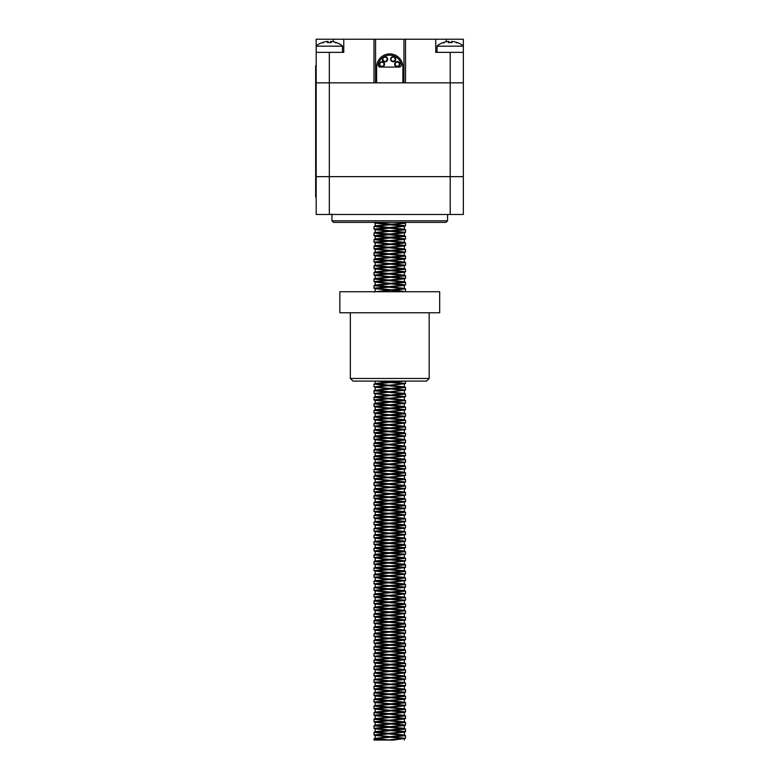 <?xml version="1.0" encoding="UTF-8"?>
<svg xmlns="http://www.w3.org/2000/svg" width="779" height="779" viewBox="0 0 779 779"><rect width="100%" height="100%" fill="white"/><g stroke="black" fill="none" stroke-linecap="round" stroke-linejoin="round"><path stroke-width="1.17" d="M463.339 46.185L437.068 46.185L463.339 46.185L463.339 82.837L450.204 82.837L450.204 176.648L329.322 176.648L450.204 176.648L450.204 214.488L463.339 214.488L463.339 176.648L450.204 176.648L463.339 176.648L463.339 82.837L402.899 82.837L402.899 67.072A13.136 13.136 0 0 0 389.763 53.926A13.136 13.136 0 0 0 376.627 67.072L376.627 82.837L373.998 82.837L373.998 39.213L316.186 39.213L316.186 52.349L343.773 52.349L343.773 39.213M450.204 214.488L329.322 214.488L329.322 176.648L316.186 176.648L329.322 176.648L329.322 82.837L373.998 82.837L316.186 82.837L316.186 52.349L342.458 52.349L342.458 46.185L316.186 46.185L316.186 52.349M435.753 39.213L435.753 52.349L463.339 52.349L463.339 39.213L373.998 39.213M463.339 52.349L450.204 52.349L450.204 82.837L405.528 82.837L405.528 39.213M329.322 52.349L329.322 82.837L316.186 82.837L316.186 176.648L316.186 82.837M387.63 59.272A2.629 2.629 0 0 0 383.687 56.994A2.629 2.629 0 0 0 383.687 61.551A2.629 2.629 0 0 0 387.63 59.272M387.105 59.272A2.103 2.103 0 0 0 383.95 57.451A2.103 2.103 0 0 0 383.95 61.093A2.103 2.103 0 0 0 387.105 59.272M381.895 61.755L381.895 61.619A2.629 2.629 0 0 1 384.524 64.248A2.629 2.629 0 0 1 381.895 66.877L381.895 66.751A2.493 2.493 0 0 1 379.392 64.248A2.493 2.493 0 0 1 381.895 61.755M383.998 64.248A2.103 2.103 0 0 0 380.843 62.427A2.103 2.103 0 0 0 380.843 66.069A2.103 2.103 0 0 0 383.998 64.248M399.929 64.18A2.629 2.629 0 0 0 395.985 61.901A2.629 2.629 0 0 0 395.985 66.458A2.629 2.629 0 0 0 399.929 64.18M399.403 64.18A2.103 2.103 0 0 0 396.248 62.359A2.103 2.103 0 0 0 396.248 66.001A2.103 2.103 0 0 0 399.403 64.18M393.074 61.804L393.074 61.668A2.493 2.493 0 0 1 390.571 59.175A2.493 2.493 0 0 1 393.074 56.672L393.074 56.546A2.629 2.629 0 0 1 395.703 59.175A2.629 2.629 0 0 1 393.074 61.804M395.177 59.175A2.103 2.103 0 0 0 392.022 57.354A2.103 2.103 0 0 0 392.022 60.996A2.103 2.103 0 0 0 395.177 59.175M376.627 82.837L402.899 82.837M389.763 53.926L389.763 55.212A11.851 11.851 0 0 1 401.331 64.511A2.103 2.103 0 0 1 399.286 67.072L380.24 67.072A2.103 2.103 0 0 1 378.195 64.511A11.851 11.851 0 0 1 389.714 55.212L389.714 53.926M316.186 176.648L316.186 214.488L329.322 214.488M331.951 220.798L333.529 222.375L445.997 222.375L447.574 220.798L331.951 220.798L331.951 213.962M316.186 65.728L315.661 65.728L315.661 197.116L316.186 197.116L315.661 197.116M331.951 39.213L447.574 39.213M323.061 42.981L322.34 42.602A21.004 20.731 -57.2 0 1 327.209 41.462L328.037 41.462A21.004 2.843 85 0 0 327.472 42.602L331.172 42.602A21.004 2.843 -85 0 0 330.608 41.462L331.445 41.462A21.004 20.731 57.2 0 1 336.314 42.602L335.583 42.981M342.458 46.185L316.186 46.185M327.209 41.462A21.004 20.731 -57.2 0 0 322.467 42.553M336.177 42.553A21.004 20.731 57.2 0 0 331.445 41.462M443.942 42.981L443.212 42.602A21.004 20.731 -57.2 0 1 448.081 41.462L448.918 41.462A21.004 2.843 85 0 0 448.353 42.602L452.054 42.602A21.004 2.843 -85 0 0 451.489 41.462L452.317 41.462A21.004 20.731 57.2 0 1 457.185 42.602L456.465 42.981M448.081 41.462A21.004 20.731 -57.2 0 0 443.348 42.553M457.059 42.553A21.004 20.731 57.2 0 0 452.317 41.462M450.204 52.349L437.068 52.349L437.068 46.185M393.444 740.05L373.998 740.05L386.803 740.05L405.333 738.356L393.444 740.05M374.124 222.375L405.528 225.774L373.998 229.065L405.528 232.346L373.998 235.638L405.528 238.919L373.998 242.201L405.528 245.492L373.998 248.774L405.528 252.055L373.998 255.346L405.528 258.628L373.998 261.91L405.528 265.191L373.998 268.482L405.528 271.764L373.998 275.045L405.528 278.337L373.998 281.618L405.528 284.91L373.998 288.191L397.65 290.382L404.963 291.745M379.694 381.087L405.528 383.453L374.193 386.89L405.528 390.016L374.193 393.453L405.528 396.589L373.998 399.87L405.528 403.152L373.998 406.443L405.528 409.725L373.998 413.006L382.47 414.584L404.311 416.707M375.215 413.415L405.528 416.298L373.998 419.579L382.47 421.157L404.311 423.27M375.215 419.988L405.528 422.861L373.998 426.152L382.47 427.729L404.311 429.842M375.215 426.561L405.528 429.433L373.998 432.715L405.528 436.006L373.998 439.288L405.528 442.569L373.998 445.861L405.528 449.142L373.998 452.424L382.47 454.001L404.311 456.124M375.215 452.833L405.528 455.715L373.998 458.997L405.528 462.278L373.998 465.569L405.528 468.851L373.998 472.132L405.528 475.424L373.998 478.705L405.528 481.987L373.998 485.278L405.528 488.56L373.998 491.841L405.528 495.132L373.998 498.414L382.47 499.991L404.311 502.104M375.215 498.823L405.528 501.695L373.998 504.987L382.47 506.564L404.311 508.677M375.215 505.396L405.528 508.268L373.998 511.55L382.47 513.127L404.311 515.25M375.215 511.959L405.528 514.841L373.998 518.123L382.47 519.7L404.311 521.813M375.215 518.532L405.528 521.404L373.998 524.695L382.47 526.273L404.311 528.386M375.215 525.104L405.528 527.977L373.998 531.259L382.47 532.836L404.35 535.027M375.215 531.668L405.528 534.55L373.998 537.831L382.47 539.409L404.311 541.522M375.215 538.24L405.528 541.113L373.998 544.404L382.47 545.982L404.311 548.095M375.215 544.813L405.528 547.686L373.998 550.967L382.47 552.545L404.311 554.667M375.215 551.376L405.528 554.259L373.998 557.54L382.47 559.118L404.311 561.231M375.215 557.949L405.528 560.822L373.998 564.113L382.47 565.69L404.311 567.803M375.215 564.522L405.528 567.394L373.998 570.676L382.47 572.253L404.311 574.376M375.215 571.085L405.528 573.967L373.998 577.249L382.47 578.826L404.311 580.939M375.215 577.658L405.528 580.53L373.998 583.822L382.47 585.399L404.311 587.512M375.215 584.231L405.528 587.103L373.998 590.385L405.528 593.676L373.998 596.957L382.47 598.535L404.311 600.648M375.215 597.366L405.528 600.239L373.998 603.53L405.528 606.812L373.998 610.093L382.47 611.671L404.35 613.862L404.35 616.832L375.332 619.977L388.585 621.671M375.215 610.502L405.528 613.385L373.998 616.666L382.47 618.244L404.35 620.435M375.215 617.075L405.528 619.948L373.998 623.239L382.47 624.816L404.35 626.998L404.35 629.977L375.332 633.113L388.585 634.817M375.215 623.648L405.528 626.52L373.998 629.802L382.47 631.38L404.311 633.502M375.215 630.211L405.528 633.093L373.998 636.375L382.47 637.952L404.311 640.065M375.215 636.784L405.528 639.656L374.193 643.103L405.528 646.229L374.193 649.667L405.528 652.802L374.193 656.239L405.528 659.365L373.998 662.656L405.528 665.938L373.998 669.219L405.528 672.511L373.998 675.792L405.528 679.074L373.998 682.365L405.528 685.647L373.998 688.928L405.528 692.219L373.998 695.501L405.528 698.782L373.998 702.074L405.528 705.355L373.998 708.637L405.528 711.928L373.998 715.21L405.528 718.491L373.998 721.782L405.528 725.064L373.998 728.346L405.528 731.637L373.998 734.918L405.333 738.356M400.747 222.375L405.528 223.222L374.144 226.368L384.553 227.78M388.088 228.033L405.528 229.786L374.144 232.94L384.553 234.352M388.088 234.596L405.528 236.358L373.998 239.64L405.528 242.931L373.998 246.213L405.528 249.494L373.998 252.786L405.528 256.067L373.998 259.349L405.528 262.64L374.144 265.785L384.553 267.197M388.088 267.45L405.528 269.203L374.144 272.358L384.553 273.77M388.088 274.013L405.528 275.776L373.998 279.057L405.528 282.349L373.998 285.63L405.528 288.912L375.478 291.745M405.197 381.087L374.144 384.037L384.553 385.449M388.088 385.693L405.528 387.455L373.998 390.737L405.528 394.028L373.998 397.309L405.528 400.591L373.998 403.882L405.528 407.164L374.144 410.319L384.553 411.731M388.088 411.974L405.528 413.737L374.144 416.882L384.553 418.304M388.088 418.547L405.528 420.3L374.144 423.455L384.553 424.867M388.088 425.11L405.528 426.873L374.144 430.027L384.553 431.439M388.088 431.683L405.528 433.445L374.144 436.591L384.553 438.012M388.088 438.256L405.528 440.008L373.998 443.3L405.528 446.581L373.998 449.863L405.528 453.154L373.998 456.436L405.528 459.717L373.998 463.008L405.528 466.29L374.144 469.445L384.553 470.857M388.088 471.1L405.528 472.863L374.144 476.008L384.553 477.43M388.088 477.673L405.528 479.426L374.144 482.581L384.553 483.993M388.088 484.236L405.528 485.999L374.144 489.154L384.553 490.566M388.088 490.809L405.528 492.571L373.998 495.853L405.528 499.135L373.998 502.426L405.528 505.707L373.998 508.989L405.528 512.28L374.144 515.425L384.553 516.847M388.088 517.09L405.528 518.843L374.144 521.998L384.553 523.41M388.088 523.654L405.528 525.416L374.144 528.571L384.553 529.983M388.088 530.226L405.528 531.989L374.144 535.134L384.553 536.556M388.088 536.799L405.528 538.552L374.144 541.707L384.553 543.119M388.088 543.362L405.528 545.125L374.144 548.28L384.553 549.692M388.088 549.935L405.528 551.698L373.998 554.979L405.528 558.261L373.998 561.552L405.528 564.833L374.144 567.988L384.553 569.4M388.088 569.644L405.528 571.406L373.998 574.688L405.528 577.969L374.144 581.124L384.553 582.536M388.088 582.78L405.528 584.542L374.144 587.697L384.553 589.109M388.088 589.352L405.528 591.115L373.998 594.396L405.528 597.678L373.998 600.969L405.528 604.251L373.998 607.532L405.528 610.824L373.998 614.105L405.528 617.387L373.998 620.678L405.528 623.96L373.998 627.241L405.528 630.532L374.144 633.678L384.553 635.089M388.088 635.343L404.223 636.677M391.837 635.06L404.194 636.404L405.528 637.095L374.144 640.25L384.553 641.662M388.088 641.906L405.528 643.668L373.998 646.95L405.528 650.241L374.144 653.386L384.553 654.798M388.088 655.051L405.528 656.804L373.998 660.095L404.223 662.948M391.837 654.769L404.35 656.249L375.176 659.54L397.056 661.731L405.528 663.377L373.998 666.658L404.223 669.521M404.194 662.676L375.176 666.103L397.056 668.294L405.528 669.95L374.144 673.095L405.528 676.513L374.144 679.668L405.382 682.949L374.144 686.241L384.553 687.653M388.088 687.896L405.528 689.658L373.998 692.94L405.528 696.222L373.998 699.513L405.528 702.794L373.998 706.076L405.528 709.367L373.998 712.649L405.528 715.93L373.998 719.221L405.528 722.503L373.998 725.785L405.528 729.076L373.998 732.357L405.528 735.639L374.144 738.794L382.304 740.05M377.523 222.375L375.39 223.145L404.35 226.261L375.39 229.717L404.35 232.833L375.39 236.28L404.35 239.396L375.176 242.688L404.35 245.969L375.176 249.251L404.35 252.542L375.176 255.824L404.35 259.105L375.176 262.396L404.35 265.678L375.176 268.959L404.35 272.251L375.176 275.532L404.35 278.814L375.176 282.105L404.35 285.387L375.176 288.668L404.028 291.745M376.51 381.087L404.311 383.852M405.333 383.599L375.176 387.212L404.311 390.425M405.333 390.172L375.176 393.784L404.311 396.998M405.333 396.745L375.176 400.357L404.311 403.561M405.333 403.308L375.176 406.92L404.311 410.134M405.333 409.881L375.39 413.659M405.333 416.453L375.39 420.232M405.333 423.016L375.39 426.804M405.333 429.589L375.176 433.202L404.311 436.415M405.333 436.162L375.176 439.765L404.311 442.978M405.333 442.725L375.176 446.338L404.311 449.551M405.333 449.298L375.39 453.076M405.333 455.871L375.176 459.483L404.311 462.687M405.333 462.434L375.176 466.046L404.311 469.26M405.333 469.007L375.176 472.619L404.311 475.833M405.333 475.579L375.176 479.182L404.311 482.396M405.333 482.143L375.176 485.755L404.311 488.969M405.333 488.715L375.176 492.328L404.311 495.541M405.333 495.288L375.39 499.066M405.333 501.851L375.39 505.639M405.333 508.424L375.39 512.202M405.333 514.997L375.39 518.775M404.35 521.891L375.39 525.348M405.333 528.133L375.39 531.911M405.333 534.706L375.39 538.484M404.35 541.6L375.39 545.047M404.35 548.173L375.39 551.62M405.333 554.414L375.39 558.192M405.333 560.977L375.39 564.756M405.333 567.55L375.39 571.328M405.333 574.123L375.39 577.901M405.333 580.686L375.39 584.464M405.333 587.259L375.176 590.871L404.311 594.085M405.333 593.832L375.39 597.61M405.333 600.395L375.176 604.007L404.35 607.289L375.39 610.746M405.333 613.54L375.39 617.319M405.333 620.103L375.39 623.882M405.333 626.676L375.39 630.454M405.333 633.249L375.39 637.027M391.837 641.623L404.35 643.113L404.35 640.143L375.39 643.59L404.311 646.638M405.333 646.385L375.176 649.998L404.35 653.279L375.176 656.561L404.35 659.852L375.176 663.133L404.35 666.415L375.176 669.706L404.35 672.988L375.176 676.269L404.35 679.561L375.176 682.842L404.35 686.124L375.176 689.415L404.35 692.697L375.176 695.978L404.35 699.269L375.176 702.551L404.35 705.832L375.176 709.124L404.35 712.405L375.176 715.687L404.35 718.978L375.176 722.26L404.35 725.541L375.176 728.832L404.35 732.114L375.176 735.395L404.135 738.852M403.746 222.375L397.056 223.758L375.332 225.803L388.585 227.507M391.837 227.75L404.35 229.23L375.176 232.522L404.194 235.657L375.332 238.939L388.585 240.643M391.837 240.886L404.35 242.376L375.176 245.658L388.585 247.216M391.837 247.459L404.35 248.939L375.176 252.23L404.35 255.512L375.176 258.794L404.35 262.085L375.176 265.366L404.35 268.648L375.176 271.939L404.35 275.221L375.176 278.502L404.35 281.794L375.176 285.075L404.35 288.357L375.254 291.745M400.766 381.087L375.332 383.472L388.585 385.177M391.837 385.42L404.35 386.9L375.176 390.191L404.35 393.473L375.176 396.754L404.35 400.046L375.332 403.181L404.194 406.463L375.332 409.754L388.585 411.448M391.837 411.692L404.35 413.182L375.176 416.463L388.585 418.021M391.837 418.265L404.35 419.754L375.176 423.036L388.585 424.594M391.837 424.837L404.35 426.317L375.176 429.609L404.194 432.744L375.332 436.026L388.585 437.73M391.837 437.973L404.35 439.463L375.176 442.745L388.585 444.303M391.837 444.546L404.35 446.026L375.176 449.317L388.585 450.866M391.837 451.109L404.35 452.599L375.176 455.881L388.585 457.439M391.837 457.682L404.35 459.172L375.176 462.453L388.585 464.002M391.837 464.255L404.35 465.735L375.176 469.016L404.194 472.162L375.332 475.443L388.585 477.147M391.837 477.391L404.35 478.881L375.176 482.162L404.35 485.444L375.176 488.735L404.35 492.016L375.176 495.298L404.35 498.589L375.176 501.871L404.35 505.152L375.332 508.298L404.194 511.579L375.332 514.861L388.585 516.565M391.837 516.808L404.35 518.298L375.176 521.579L388.585 523.128M391.837 523.381L404.35 524.861L375.176 528.152L388.585 529.701M391.837 529.944L404.35 531.434L375.176 534.715L404.35 538.007L375.176 541.288L404.35 544.57L375.332 547.715L404.194 550.996L375.332 554.278L388.585 555.982M391.837 556.225L404.35 557.715L375.176 560.997L388.585 562.545M391.837 562.789L404.35 564.278L375.176 567.57L404.35 570.851L375.176 574.133L404.35 577.424L375.176 580.706L404.35 583.987L375.176 587.278L404.35 590.56L375.176 593.841L404.35 597.133L375.176 600.414L404.35 603.696L375.176 606.987L404.35 610.269L375.176 613.55L404.35 616.841M391.837 621.915L404.35 623.404L375.176 626.686L388.585 628.244M391.837 628.487L404.35 629.977M404.194 636.404L375.332 639.686L388.585 641.38M404.35 643.113L375.332 646.258L404.194 649.54L375.332 652.821L388.585 654.526M404.194 669.249L375.176 672.676L404.35 675.958L375.176 679.249L404.35 682.531L375.176 685.812L404.35 689.103L375.176 692.385L404.35 695.666L375.176 698.958L404.35 702.239L375.176 705.521L404.35 708.812L375.176 712.094L404.35 715.375L375.176 718.666L404.35 721.948L375.332 725.083L404.194 728.375L375.332 731.656L388.585 733.36M391.837 733.604L404.35 735.084L375.176 738.375L388.585 739.923M439.687 312.769L339.839 312.769L339.839 291.745L439.687 291.745L439.687 312.769M350.346 378.467L352.975 381.087L426.551 381.087L429.18 378.467L350.346 378.467L350.346 312.769M429.18 378.467L429.18 312.769M403.95 82.837L403.95 39.213M375.575 82.837L375.575 39.213M446.26 41.745L446.26 39.213M333.266 41.745L333.266 39.213M315.661 186.609L316.186 186.609M315.661 76.245L316.186 76.245M330.51 42.553L330.608 41.462L330.52 42.553M328.037 41.462L328.134 42.553L328.047 41.462M451.489 41.462L451.392 42.553L451.479 41.462M448.918 41.462L449.006 42.553L448.918 41.462M447.574 214.488L447.574 220.798M331.143 42.553L327.501 42.553M342.263 45.766A21.023 21.023 0 0 0 336.547 42.602M322.097 42.602A21.023 21.023 0 0 0 316.391 45.766M452.024 42.553L448.383 42.553M463.135 45.766A21.023 21.023 0 0 0 457.429 42.602M442.978 42.602A21.023 21.023 0 0 0 437.262 45.766M373.998 226.504L373.998 229.065M373.998 233.077L373.998 235.638M373.998 239.64L373.998 242.201M373.998 246.213L373.998 248.774M373.998 252.776L373.998 255.337M373.998 259.349L373.998 261.91M373.998 265.921L373.998 268.482M373.998 272.494L373.998 275.055M373.998 279.057L373.998 281.618M373.998 285.63L373.998 288.191M373.998 384.174L373.998 386.735M373.998 390.737L373.998 393.307M373.998 397.309L373.998 399.87M373.998 403.882L373.998 406.443M373.998 410.455L373.998 413.006M373.998 417.018L373.998 419.579M373.998 423.591L373.998 426.152M373.998 430.154L373.998 432.715M373.998 436.727L373.998 439.288M373.998 443.3L373.998 445.861M373.998 449.873L373.998 452.433M373.998 456.436L373.998 458.997M373.998 463.008L373.998 465.569M373.998 469.571L373.998 472.132M373.998 476.144L373.998 478.705M373.998 482.717L373.998 485.278M373.998 489.29L373.998 491.851M373.998 495.853L373.998 498.414M373.998 502.426L373.998 504.987M373.998 508.989L373.998 511.55M373.998 515.562L373.998 518.123M373.998 522.134L373.998 524.695M373.998 528.698L373.998 531.268M373.998 535.27L373.998 537.831M373.998 541.843L373.998 544.404M373.998 548.406L373.998 550.967M373.998 554.979L373.998 557.54M373.998 561.542L373.998 564.113M373.998 568.115L373.998 570.676M373.998 574.688L373.998 577.249M373.998 581.261L373.998 583.822M373.998 587.824L373.998 590.385M373.998 594.396L373.998 596.957M373.998 600.96L373.998 603.521M373.998 607.532L373.998 610.093M373.998 614.105L373.998 616.666M373.998 620.678L373.998 623.239M373.998 627.241L373.998 629.802M373.998 633.814L373.998 636.375M373.998 640.377L373.998 642.938M373.998 646.95L373.998 649.511M373.998 653.523L373.998 656.084M373.998 660.095L373.998 662.656M373.998 666.658L373.998 669.219M373.998 673.231L373.998 675.792M373.998 679.804L373.998 682.355M373.998 686.367L373.998 688.928M373.998 692.94L373.998 695.501M373.998 699.513L373.998 702.074M373.998 706.076L373.998 708.637M373.998 712.649L373.998 715.21M373.998 719.221L373.998 721.782M373.998 725.785L373.998 728.346M373.998 732.357L373.998 734.918M373.998 738.92L373.998 740.05M405.528 223.222L405.528 225.783M405.528 229.786L405.528 232.346M405.528 236.358L405.528 238.919M405.528 242.921L405.528 245.482M405.528 249.494L405.528 252.055M405.528 256.067L405.528 258.628M405.528 262.64L405.528 265.201M405.528 269.203L405.528 271.764M405.528 275.776L405.528 278.337M405.528 282.349L405.528 284.9M405.528 288.912L405.528 291.473M405.528 381.087L405.528 383.443M405.528 387.455L405.528 390.016M405.528 394.028L405.528 396.589M405.528 400.601L405.528 403.162M405.528 407.164L405.528 409.725M405.528 413.737L405.528 416.298M405.528 420.3L405.528 422.861M405.528 426.873L405.528 429.433M405.528 433.445L405.528 436.006M405.528 440.008L405.528 442.579M405.528 446.581L405.528 449.142M405.528 453.154L405.528 455.715M405.528 459.717L405.528 462.278M405.528 466.29L405.528 468.851M405.528 472.863L405.528 475.424M405.528 479.426L405.528 481.997M405.528 485.999L405.528 488.56M405.528 492.571L405.528 495.132M405.528 499.135L405.528 501.695M405.528 505.707L405.528 508.268M405.528 512.28L405.528 514.841M405.528 518.843L405.528 521.404M405.528 525.416L405.528 527.977M405.528 531.989L405.528 534.55M405.528 538.562L405.528 541.113M405.528 545.125L405.528 547.686M405.528 551.698L405.528 554.249M405.528 558.261L405.528 560.822M405.528 564.833L405.528 567.394M405.528 571.406L405.528 573.967M405.528 577.979L405.528 580.54M405.528 584.542L405.528 587.103M405.528 591.115L405.528 593.676M405.528 597.678L405.528 600.239M405.528 604.251L405.528 606.812M405.528 610.824L405.528 613.385M405.528 617.387L405.528 619.957M405.528 623.96L405.528 626.52M405.528 630.532L405.528 633.093M405.528 637.095L405.528 639.656M405.528 643.668L405.528 646.229M405.528 650.231L405.528 652.802M405.528 656.804L405.528 659.365M405.528 663.377L405.528 665.938M405.528 669.95L405.528 672.511M405.528 676.513L405.528 679.074M405.528 683.086L405.528 685.647M405.528 689.649L405.528 692.21M405.528 696.222L405.528 698.782M405.528 702.794L405.528 705.355M405.528 709.367L405.528 711.928M405.528 715.93L405.528 718.491M405.528 722.503L405.528 725.064M405.528 729.066L405.528 731.627M405.528 735.639L405.528 738.2M374.193 222.648L375.39 223.145M405.333 225.939L404.135 226.426M374.193 229.221L375.39 229.717M405.333 232.502L404.135 232.999M374.193 235.794L375.39 236.28M405.333 239.075L404.135 239.572M374.193 242.357L375.39 242.853M405.333 245.648L404.135 246.135M374.193 248.929L375.39 249.426M405.333 252.211L404.135 252.708M374.193 255.493L375.39 255.989M405.333 258.784L404.135 259.28M374.193 262.065L375.39 262.562M405.333 265.347L404.135 265.843M374.193 268.638L375.39 269.135M405.333 271.92L404.135 272.416M374.193 275.201L375.39 275.698M405.333 278.493L404.135 278.989M374.193 281.774L375.39 282.271M405.333 285.056L404.135 285.552M374.193 288.347L375.39 288.843M374.193 386.89L375.39 387.387M374.193 393.453L375.39 393.95M374.193 400.026L375.39 400.523M374.193 406.599L375.39 407.096M374.193 432.871L375.39 433.367M374.193 439.444L375.39 439.94M374.193 446.016L375.39 446.513M374.193 459.152L375.39 459.649M374.193 465.725L375.39 466.222M374.193 472.288L375.39 472.785M374.193 478.861L375.39 479.358M374.193 485.434L375.39 485.93M374.193 491.997L375.39 492.494M405.333 521.56L404.135 522.057M405.333 541.269L404.135 541.765M405.333 547.841L404.135 548.338M374.193 590.54L375.39 591.037M374.193 603.686L375.39 604.173M405.333 606.968L404.135 607.464M405.333 639.812L404.135 640.309M374.193 643.103L375.39 643.59M374.193 649.667L375.39 650.163M405.333 652.958L404.135 653.445M374.193 656.239L375.39 656.736M405.333 659.521L404.135 660.017M374.193 662.812L375.39 663.299M405.333 666.094L404.135 666.59M374.193 669.375L375.39 669.872M405.333 672.666L404.135 673.153M374.193 675.948L375.39 676.445M405.333 679.23L404.135 679.726M374.193 682.521L375.39 683.008M405.333 685.802L404.135 686.299M374.193 689.084L375.39 689.581M405.333 692.375L404.135 692.862M374.193 695.657L375.39 696.153M405.333 698.938L404.135 699.435M374.193 702.23L375.39 702.716M405.333 705.511L404.135 706.008M374.193 708.793L375.39 709.289M405.333 712.084L404.135 712.571M374.193 715.365L375.39 715.862M405.333 718.647L404.135 719.144M374.193 721.938L375.39 722.425M405.333 725.22L404.135 725.716M374.193 728.501L375.39 728.998M405.333 731.793L404.135 732.279M374.193 735.074L375.39 735.571M404.35 740.05L404.35 738.687M404.35 735.094L404.35 732.114M404.35 728.521L404.35 725.541M404.35 721.948L404.35 718.968M404.35 715.375L404.35 712.405M404.35 708.812L404.35 705.832M404.35 702.239L404.35 699.269M404.35 695.676L404.35 692.697M404.35 689.103L404.35 686.124M404.35 682.531L404.35 679.561M404.35 675.958L404.35 672.988M404.35 669.395L404.35 666.415M404.35 662.822L404.35 659.852M404.35 656.249L404.35 653.279M404.35 649.686L404.35 646.794M404.35 636.55L404.35 633.648M404.35 623.404L404.35 620.512M404.35 610.269L404.35 607.377M404.35 603.696L404.35 600.804M404.35 597.133L404.35 594.231M404.35 590.56L404.35 587.668M404.35 583.987L404.35 581.095M404.35 577.414L404.35 574.522M404.35 570.851L404.35 567.959M404.35 564.278L404.35 561.386M404.35 557.715L404.35 554.814M404.35 551.143L404.35 548.25M404.35 544.57L404.35 541.678M404.35 537.997L404.35 535.105M404.35 531.434L404.35 528.542M404.35 524.861L404.35 521.969M404.35 518.298L404.35 515.396M404.35 511.725L404.35 508.833M404.35 505.152L404.35 502.26M404.35 498.579L404.35 495.687M404.35 492.016L404.35 489.124M404.35 485.444L404.35 482.552M404.35 478.881L404.35 475.988M404.35 472.308L404.35 469.416M404.35 465.735L404.35 462.843M404.35 459.172L404.35 456.28M404.35 452.599L404.35 449.629M404.35 446.026L404.35 443.134M404.35 439.463L404.35 436.571M404.35 432.89L404.35 429.998M404.35 426.317L404.35 423.425M404.35 419.754L404.35 416.862M404.35 413.182L404.35 410.29M404.35 406.609L404.35 403.717M404.35 400.036L404.35 397.154M404.35 393.473L404.35 390.581M404.35 386.9L404.35 384.008M404.35 288.366L404.35 285.387M404.35 281.794L404.35 278.814M404.35 275.221L404.35 272.251M404.35 268.648L404.35 265.678M404.35 262.085L404.35 259.115M404.35 255.512L404.35 252.542M404.35 248.949L404.35 245.969M404.35 242.376L404.35 239.396M404.35 235.803L404.35 232.833M404.35 229.23L404.35 226.261M375.176 738.375L375.176 735.405M375.176 731.802L375.176 728.832M375.176 725.239L375.176 722.26M375.176 718.666L375.176 715.687M375.176 712.094L375.176 709.124M375.176 705.521L375.176 702.551M375.176 698.958L375.176 695.988M375.176 692.385L375.176 689.415M375.176 685.822L375.176 682.842M375.176 679.249L375.176 676.269M375.176 672.676L375.176 669.706M375.176 666.103L375.176 663.133M375.176 659.54L375.176 656.57M375.176 652.968L375.176 649.998M375.176 646.404L375.176 643.425M375.176 639.832L375.176 636.852M375.176 633.191L375.176 630.289M375.176 626.686L375.176 623.716M375.176 620.123L375.176 617.153M375.176 613.55L375.176 610.58M375.176 606.987L375.176 604.007M375.176 600.414L375.176 597.435M375.176 593.841L375.176 590.871M375.176 587.269L375.176 584.299M375.176 580.706L375.176 577.726M375.176 574.065L375.176 571.163M375.176 567.57L375.176 564.59M375.176 560.929L375.176 558.027M375.176 554.424L375.176 551.454M375.176 547.861L375.176 544.881M375.176 541.288L375.176 538.308M375.176 534.715L375.176 531.745M375.176 528.074L375.176 525.173M375.176 521.579L375.176 518.61M375.176 515.007L375.176 512.037M375.176 508.444L375.176 505.464M375.176 501.871L375.176 498.891M375.176 495.298L375.176 492.328M375.176 488.725L375.176 485.755M375.176 482.162L375.176 479.192M375.176 475.589L375.176 472.619M375.176 469.026L375.176 466.046M375.176 462.453L375.176 459.483M375.176 455.881L375.176 452.911M375.176 449.308L375.176 446.338M375.176 442.745L375.176 439.775M375.176 436.172L375.176 433.202M375.176 429.609L375.176 426.629M375.176 422.968L375.176 420.066M375.176 416.463L375.176 413.493M375.176 409.89L375.176 406.92M375.176 403.327L375.176 400.357M375.176 396.754L375.176 393.784M375.176 390.191L375.176 387.212M375.176 383.619L375.176 381.087M375.176 291.648L375.176 288.668M375.176 285.075L375.176 282.095M375.176 278.502L375.176 275.532M375.176 271.939L375.176 268.959M375.176 265.366L375.176 262.396M375.176 258.794L375.176 255.824M375.176 252.23L375.176 249.251M375.176 245.658L375.176 242.678M375.176 239.085L375.176 236.115M375.176 232.522L375.176 229.542M375.176 225.949L375.176 222.979M404.194 222.521L405.382 223.086M375.332 225.803L374.144 226.368M404.194 229.084L405.382 229.649M375.332 232.376L374.144 232.94M404.194 235.657L405.382 236.222M375.332 238.939L374.144 239.504M404.194 242.23L405.382 242.795M375.332 245.512L374.144 246.076M404.194 248.793L405.382 249.358M375.332 252.084L374.144 252.649M404.194 255.366L405.382 255.931M375.332 258.647L374.144 259.212M404.194 261.939L405.382 262.504M375.332 265.22L374.144 265.785M404.194 268.502L405.382 269.067M375.332 271.793L374.144 272.358M404.194 275.075L405.382 275.639M375.332 278.356L374.144 278.921M404.194 281.647L405.382 282.212M375.332 284.929L374.144 285.494M404.194 288.211L405.382 288.775M375.332 291.502L374.144 292.067M375.332 383.472L374.144 384.037M404.194 386.754L405.382 387.319M375.332 390.045L374.144 390.61M404.194 393.327L405.382 393.892M375.332 396.608L374.144 397.173M404.194 399.9L405.382 400.464M375.332 403.181L374.144 403.746M404.194 406.463L405.382 407.027M375.332 409.754L374.144 410.319M404.194 413.036L405.382 413.6M375.332 416.317L374.144 416.882M404.194 419.608L405.382 420.173M375.332 422.89L374.144 423.455M404.194 426.171L405.382 426.736M375.332 429.463L374.144 430.027M404.194 432.744L405.382 433.309M375.332 436.026L374.144 436.591M404.194 439.317L405.382 439.882M375.332 442.599L374.144 443.163M404.194 445.88L405.382 446.445M375.332 449.171L374.144 449.736M404.194 452.453L405.382 453.018M375.332 455.734L374.144 456.299M404.194 459.026L405.382 459.591M375.332 462.307L374.144 462.872M404.194 465.589L405.382 466.154M375.332 468.88L374.144 469.445M404.194 472.162L405.382 472.726M375.332 475.443L374.144 476.008M404.194 478.734L405.382 479.299M375.332 482.016L374.144 482.581M404.194 485.298L405.382 485.862M375.332 488.589L374.144 489.154M404.194 491.87L405.382 492.435M375.332 495.152L374.144 495.717M404.194 498.443L405.382 499.008M375.332 501.725L374.144 502.289M404.194 505.006L405.382 505.571M375.332 508.298L374.144 508.862M404.194 511.579L405.382 512.144M375.332 514.861L374.144 515.425M404.194 518.152L405.382 518.717M375.332 521.433L374.144 521.998M404.194 524.715L405.382 525.28M375.332 528.006L374.144 528.571M404.194 531.288L405.382 531.853M375.332 534.569L374.144 535.134M404.194 537.861L405.382 538.425M375.332 541.142L374.144 541.707M404.194 544.424L405.382 544.988M375.332 547.715L374.144 548.28M404.194 550.996L405.382 551.561M375.332 554.278L374.144 554.843M404.194 557.569L405.382 558.134M375.332 560.851L374.144 561.416M404.194 564.132L405.382 564.697M375.332 567.424L374.144 567.988M404.194 570.705L405.382 571.27M375.332 573.987L374.144 574.551M404.194 577.278L405.382 577.843M375.332 580.559L374.144 581.124M404.194 583.841L405.382 584.406M375.332 587.132L374.144 587.697M404.194 590.414L405.382 590.979M375.332 593.695L374.144 594.26M404.194 596.987L405.382 597.551M375.332 600.268L374.144 600.833M404.194 603.55L405.382 604.115M375.332 606.841L374.144 607.406M404.194 610.123L405.382 610.687M375.332 613.404L374.144 613.969M404.194 616.695L405.382 617.26M375.332 619.977L374.144 620.542M404.194 623.258L405.382 623.823M375.332 626.55L374.144 627.114M404.194 629.831L405.382 630.396M375.332 633.113L374.144 633.678M375.332 639.686L374.144 640.25M404.194 642.967L405.382 643.532M375.332 646.258L374.144 646.823M404.194 649.54L405.382 650.105M375.332 652.821L374.144 653.386M404.194 656.113L405.382 656.678M375.332 659.394L374.144 659.959M375.332 665.967L374.144 666.532M375.332 672.53L374.144 673.095M404.194 675.821L405.382 676.386M375.332 679.103L374.144 679.668M404.194 682.385L405.382 682.949M375.332 685.676L374.144 686.241M404.194 688.957L405.382 689.522M375.332 692.239L374.144 692.804M404.194 695.53L405.382 696.095M375.332 698.812L374.144 699.376M404.194 702.093L405.382 702.658M375.332 705.385L374.144 705.949M404.194 708.666L405.382 709.231M375.332 711.948L374.144 712.512M404.194 715.239L405.382 715.804M375.332 718.52L374.144 719.085M404.194 721.802L405.382 722.367M375.332 725.083L374.144 725.658M404.194 728.375L405.382 728.94M375.332 731.656L374.144 732.221M404.194 734.938L405.382 735.503M375.332 738.229L374.144 738.794"/></g></svg>
